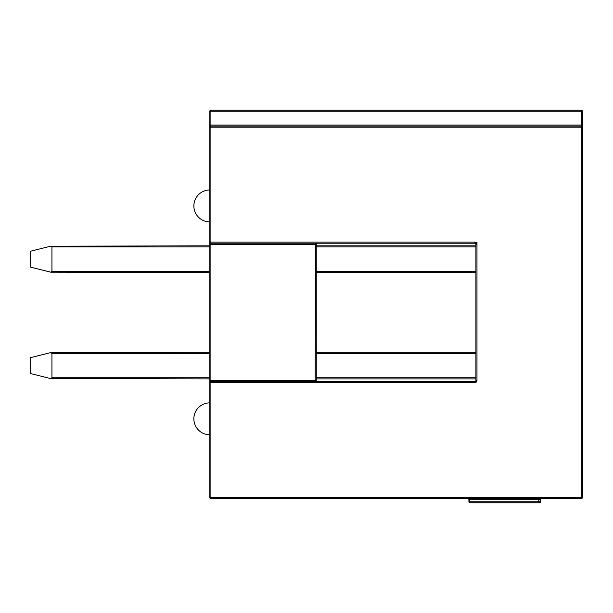 <?xml version="1.0" encoding="UTF-8"?>
<svg xmlns="http://www.w3.org/2000/svg" width="613" height="613" viewBox="0 0 613 613"><rect width="100%" height="100%" fill="white"/><g stroke="black" fill="none" stroke-linecap="round" stroke-linejoin="round"><path stroke-width="0.92" d="M209.83 377.846L51.936 377.846L50.687 378.596L209.83 378.911L209.83 382.635L209.83 380.504L210.895 380.504L210.895 242.143L209.83 242.143A1.065 1.065 0 0 0 210.895 243.208L474.853 243.208A1.065 1.065 0 0 1 475.918 244.273L475.918 380.504A1.065 1.065 0 0 1 474.853 381.57L210.895 381.57A1.065 1.065 0 0 0 209.83 382.635L210.895 382.635L210.895 380.504L315.197 380.504L316.254 381.57M316.262 378.911L475.918 378.911M50.687 378.596L30.65 373.585L30.65 357.624L50.687 352.613L51.936 353.364L209.83 353.364M475.918 352.299L316.262 352.299L475.918 352.299M51.936 352.299L209.83 352.299L50.687 352.613M51.936 377.846L51.936 353.364M209.83 271.413L51.936 271.413L50.687 272.164L209.83 272.471L209.83 352.299M316.262 272.471L475.918 272.471M50.687 272.164L30.65 267.153L30.65 251.184L50.687 246.181L51.936 246.932L209.83 246.932M475.918 245.867L316.262 245.867M316.254 243.208L315.197 244.273L209.83 244.273L209.83 242.143L209.83 245.867L50.687 246.181M51.936 271.413L51.936 246.932M539.379 502.836A1.065 1.065 0 0 0 540.444 501.771L538.85 501.771A1.065 0.529 90 0 0 539.379 502.836L469.995 502.836A1.065 0.529 -90 0 1 469.466 501.771L468.93 501.771A1.065 1.065 0 0 0 469.995 502.836L539.379 502.836M541.509 498.645A1.065 1.065 0 0 0 540.444 499.71L540.444 501.771M210.895 243.208A1.065 1.065 0 0 1 209.83 242.143L209.83 127.19L210.895 127.19L210.895 126.125A1.065 1.065 0 0 0 209.83 127.19L209.83 111.229A1.065 1.065 0 0 1 210.895 110.164L581.285 110.164L581.285 111.229L582.35 111.229L582.35 125.06L582.35 111.229A1.065 1.065 0 0 0 581.285 110.164L210.895 110.164A1.065 1.065 0 0 0 209.83 111.229L210.895 111.229L210.895 110.164L581.285 110.164M315.511 243.208L315.197 381.57L315.971 381.57M209.83 382.635L209.83 497.587L581.285 497.587L581.285 498.645L210.895 498.645A1.065 1.065 0 0 1 209.83 497.587A1.065 1.065 0 0 0 210.895 498.645L210.895 382.635L474.853 382.635A2.13 2.13 0 0 0 476.983 380.504L476.983 244.273A2.13 2.13 0 0 0 474.853 242.143L210.895 242.143L210.895 127.19L581.285 127.19L581.285 497.587L582.35 497.587A1.065 1.065 0 0 1 581.285 498.645A1.065 1.065 0 0 0 582.35 497.587L582.35 127.19A1.065 1.065 0 0 0 581.285 126.125L581.285 127.19L582.35 127.19L582.35 111.229M582.35 127.19A1.065 1.065 0 0 0 581.285 126.125L210.895 126.125L581.285 126.125L210.895 126.125L210.895 111.229L581.285 111.229L581.285 126.125M209.83 244.273L209.83 380.504M316.262 381.516L316.262 243.261M475.918 377.846L316.262 377.846M316.262 353.364L475.918 353.364M475.918 271.413L316.262 271.413M316.262 246.932L475.918 246.932M468.93 498.645A1.065 0.529 -90 0 1 469.466 499.71L540.444 499.71M467.865 498.645L469.466 499.71L469.466 501.771L538.85 501.771L538.85 499.71A1.065 0.529 90 0 0 538.321 498.645M476.983 244.158L476.983 242.143M209.83 125.06L582.35 125.06M476.983 244.273L475.918 244.273M474.853 243.208L474.853 242.143M475.918 380.504L476.983 380.504M474.853 382.635L474.853 381.57M193.861 418.825A15.969 15.969 0 0 1 209.83 402.856A15.969 15.969 0 0 0 193.861 418.825A15.969 15.969 0 0 0 209.83 434.786M209.83 189.984A15.969 15.969 0 0 0 193.861 205.953A15.969 15.969 0 0 0 209.83 221.921M468.93 499.71L468.93 501.771"/></g></svg>
